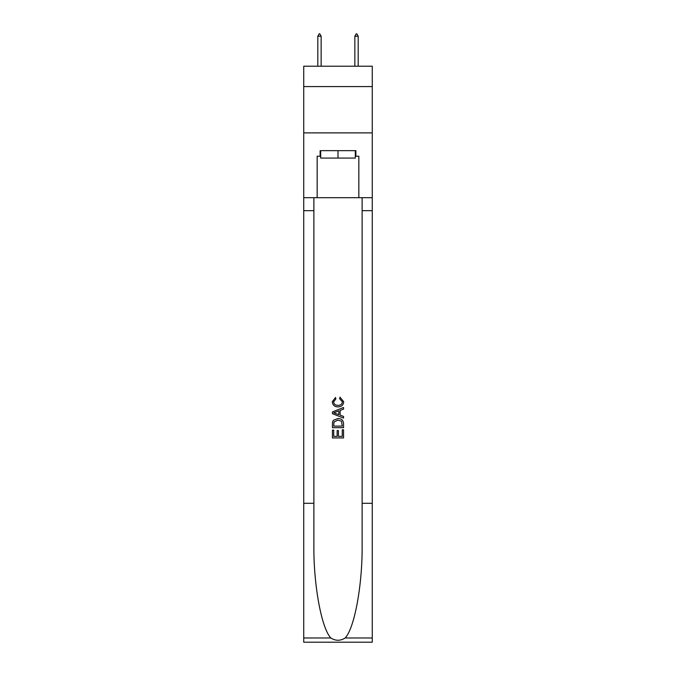 <?xml version="1.0" encoding="UTF-8"?>
<svg xmlns="http://www.w3.org/2000/svg" width="676" height="676" viewBox="0 0 676 676"><rect width="100%" height="100%" fill="white"/><g stroke="black" fill="none" stroke-linecap="round" stroke-linejoin="round"><path stroke-width="1.01" d="M372.265 86.587L372.265 66.214L303.735 66.214L303.735 86.587L372.265 86.587L372.265 132.885L303.735 132.885L303.735 86.587M355.314 150.663L355.314 158.074L320.686 158.074L320.686 150.663M338 150.663L338 158.074M342.267 429.809L342.267 436.358L338.423 436.358L342.267 436.358L342.267 429.809L343.552 429.809L343.552 437.93L332.44 437.93L332.44 430.097L332.44 437.93M337.138 430.519L337.138 436.358L333.724 436.358L337.138 436.358L337.138 430.519L338.423 430.519L338.423 436.358M333.395 420.295L332.6 421.909L333.395 420.295L337.932 418.554C341.49 418.537 343.357 420.252 343.552 423.691L343.552 427.671L332.44 427.671L332.44 423.869L332.44 427.671M339.994 397.184L339.631 398.747L339.994 397.184L343.695 401.721C343.391 405.135 341.464 406.851 337.915 406.868L337.915 406.868C334.502 406.8 332.626 405.093 332.296 401.747L335.524 397.471L335.862 399.034L333.581 401.823C333.91 404.231 335.355 405.389 337.907 405.304C340.51 405.439 342.005 404.299 342.411 401.865L339.631 398.747M345.166 637.975L372.265 637.975L372.265 642.2L303.735 642.2L303.735 503.299L313.875 503.299L313.875 544.594C313.385 584.064 321.396 628.156 330.834 637.975C335.609 641.017 340.383 641.017 345.166 637.975C354.604 628.156 362.615 584.064 362.125 544.594L362.125 197.705M332.44 411.895L332.44 413.67L343.552 418.081L332.44 413.67L332.44 411.895L343.552 407.484L332.44 411.895M362.125 503.299L372.265 503.299L372.265 132.885M303.735 503.299L303.735 132.885M313.875 197.705L313.875 503.299M372.265 637.975L372.265 503.299M303.735 197.705L317.162 197.705L317.162 156.224L320.686 156.224M355.314 156.224L355.872 156.224L355.872 150.663L320.128 150.663L320.128 156.224M355.872 156.224L358.838 156.224L358.838 197.705L372.265 197.705M317.162 197.705L358.838 197.705M343.552 407.484L343.552 409.149L340.129 410.416L340.129 415.149L343.552 416.416L343.552 418.081M335.778 413.543L338.853 414.684L338.853 410.89L333.724 412.782L335.778 413.543M338.853 410.89L338.853 414.675M332.44 423.869L332.6 421.909M341.481 421.19L342.267 426.1L341.481 421.19L337.907 420.117L333.952 422.018L333.724 426.1L342.267 426.1L333.724 426.1M332.44 430.097L333.724 430.097L333.724 436.358M321.142 36.208L319.756 33.8L319.199 33.8L317.813 36.208L321.142 36.208L321.142 66.214M317.813 36.208L317.813 66.214M356.244 33.8L356.801 33.8L358.187 36.208L354.858 36.208L356.244 33.8M358.187 66.214L358.187 36.208M354.858 66.214L354.858 36.208M362.125 210.675L372.265 210.675M313.875 210.675L303.735 210.675M303.735 637.975L330.834 637.975"/></g></svg>
